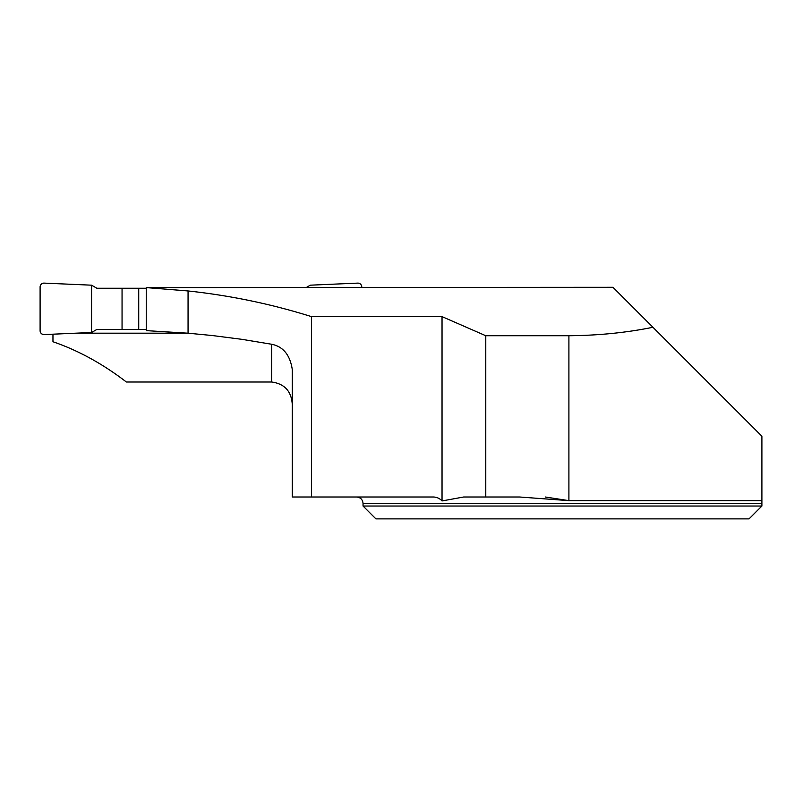 <?xml version="1.0" encoding="UTF-8"?>
<svg xmlns="http://www.w3.org/2000/svg" width="802" height="802" viewBox="0 0 802 802"><rect width="100%" height="100%" fill="white"/><g stroke="black" fill="none" stroke-linecap="round" stroke-linejoin="round"><path stroke-width="1.2" d="M545.33 497.009L568.909 500.638L568.909 335.727C598.613 335.477 626.633 332.66 652.948 327.266L761.9 436.218L761.9 503.445L761.9 500.638L568.909 500.638L519.666 497.009L485.771 497.009L485.771 335.727L442.032 316.63L311.497 316.63L311.497 497.009L432.599 497.009C436.368 496.899 439.516 498.202 442.032 500.939L442.032 316.63M363.045 506.022L363.045 503.445L761.9 503.445L761.9 506.022L749.038 518.884L375.907 518.884L363.045 506.022L761.9 506.022L749.038 518.884M485.771 497.009L463.616 497.009L442.032 500.939M653.911 328.229L612.969 287.296L146.245 287.597L188.059 290.956C230.395 295.507 271.537 304.068 311.497 316.63M568.909 335.727L485.771 335.727M146.245 287.597L146.245 330.625L188.059 333.201L212.109 335.507L242.014 339.356L271.698 344.258C283.226 346.614 290.093 355.045 292.279 369.552L292.279 497.009L311.497 497.009M292.279 369.552L292.279 404.619C291.487 391.336 284.62 383.797 271.698 382.013L271.698 344.258M75.669 333.191L187.999 333.191M52.962 334.183L52.962 341.742C78.305 350.444 102.776 363.867 126.385 382.013L271.698 382.013M188.059 333.201L188.059 290.956M146.245 329.432L96.882 329.432L91.568 332.499L44.13 334.574A3.86 3.86 0 0 1 40.1 330.715L40.1 286.966A3.86 3.86 0 0 1 44.13 283.116L91.568 285.181L96.882 288.259L146.245 288.259M361.762 287.296L361.762 286.966A3.86 3.86 0 0 0 357.732 283.116L310.294 285.181L306.645 287.296M138.726 288.259L138.726 329.432M122.054 288.259L122.054 329.432M91.568 285.181L44.13 283.116C41.714 283.276 40.371 284.57 40.1 286.966L40.1 330.715C40.371 333.121 41.714 334.404 44.13 334.574L91.568 332.499L91.568 285.181L91.568 332.499M363.045 503.445C362.664 499.536 360.519 497.39 356.609 497.009"/></g></svg>
